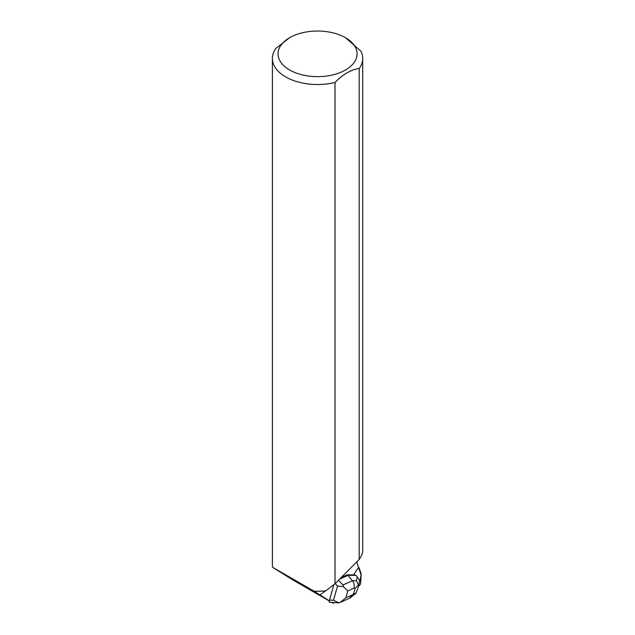 <?xml version="1.0" encoding="UTF-8"?>
<svg xmlns="http://www.w3.org/2000/svg" width="635" height="635" viewBox="0 0 635 635"><rect width="100%" height="100%" fill="white"/><g stroke="black" fill="none" stroke-linecap="round" stroke-linejoin="round"><path stroke-width="0.95" d="M361.124 573.834L359.053 567.666A1.794 0.754 118.9 0 0 358.878 567.436A1.794 0.754 118.9 0 0 358.537 567.42L361.124 575.056L358.624 586.01L359.331 585.541A1.794 0.754 118.9 0 0 360.672 583.144L361.172 574.223A1.794 0.754 118.9 0 0 361.124 573.834M334.177 602.615L333.232 603.25L331.986 602.48M356.711 561.935L358.616 567.658A1.794 0.754 118.9 0 0 357.799 568.5L353.576 574.873L347.091 574.865L341.265 577.469M333.835 584.7L329.327 600.845L313.96 591.153A45.148 26.067 -0 0 0 325.834 590.788L325.676 590.844A44.982 25.971 180 0 1 314.031 591.193M329.327 600.845L329.248 602.17L338.661 602.893M272.566 567.253L313.96 591.153M272.566 567.301L293.06 580.057L329.001 600.805M333.232 603.25L331.891 602.48M289.616 37.711A39.505 22.804 0 0 0 289.616 69.969A39.505 22.804 0 0 0 345.488 69.969A39.505 22.804 0 0 0 345.488 37.711A39.505 22.804 0 0 0 328.549 31.933A39.505 22.804 0 0 0 289.616 37.711L275.908 48.371A45.148 26.067 0 0 0 272.399 58.452L272.399 565.166A45.148 26.067 -0 0 0 272.542 567.238M272.399 58.452A45.148 26.067 0 0 0 335.01 82.494L335.01 583.763L325.834 590.788M320.096 594.781L325.676 590.844M362.704 58.452L362.704 551.124C362.688 553.212 361.513 555.974 359.196 559.435L359.196 68.524A45.148 26.067 0 0 0 362.704 58.452A45.148 26.067 0 0 0 360.918 51.197L345.488 37.711M335.01 583.763L359.196 559.435M359.196 68.524C351.147 69.564 343.083 74.224 335.01 82.494M339.661 579.08L347.996 575.366L347.091 574.865M343.479 586.748L343.019 584.954L352.457 580.747L356.418 580.747L357.14 576.81L356.068 575.366L347.996 575.366L352.457 580.747C354.195 583.033 354.64 585.533 353.806 588.248L347.774 590.939L343.479 586.748L337.534 585.978L335.153 583.621M356.068 575.366L353.679 574.723M338.01 602.702L340.138 602.424L345.821 597.837L351.853 595.146L349.591 598.202M329.494 600.043L333.486 600.289L338.907 602.885M357.14 576.81L359.688 580.715L358.878 585.121M358.87 585.153L356.108 593.177L350.417 597.694M356.108 593.177L353.592 593.773L355.148 588.248L358.497 584.724L358.838 585.2M356.418 580.747L358.497 584.724M333.486 600.289L337.534 585.978M338.384 580.366L343.019 584.954M351.853 595.146L353.592 593.773M355.148 588.248L353.806 588.248M347.774 590.939L345.821 597.837M358.473 567.214L358.878 567.436M340.55 602.234L349.536 598.226"/></g></svg>
